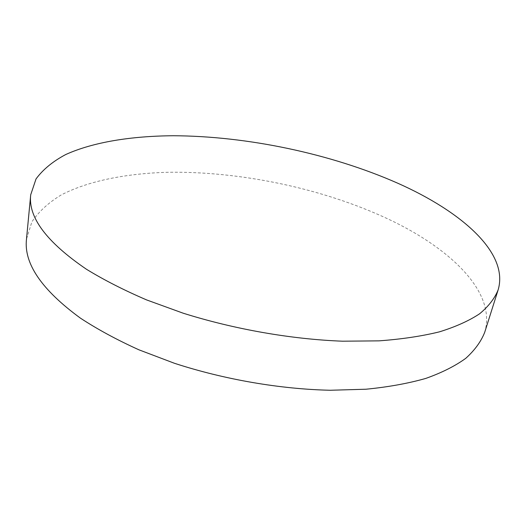 <?xml version="1.0" encoding="UTF-8"?>
<svg xmlns="http://www.w3.org/2000/svg" width="526" height="526" viewBox="0 0 526 526"><rect width="100%" height="100%" fill="white"/><g stroke="black" fill="none" stroke-linecap="round" stroke-linejoin="round"><path stroke-width="0.39" stroke-dasharray="2.63 1.97" d="M484.689 332.353C496.761 292.239 450.44 248.371 388.504 219.191C323.128 188.538 240.717 171.108 167.715 172.278C126.339 173.468 88.736 180.76 61.351 194.876C48.642 202.523 38.819 211.524 31.876 221.887L26.491 239.133"/><path stroke-width="0.79" d="M86.481 269.273C104.049 280.036 124.116 290.26 146.675 299.945L183.087 313.167C234.32 329.289 291.371 339.27 342.551 341.196L378.963 340.861C401.555 339.211 421.734 336.199 439.499 331.827C455.7 326.784 469.074 320.768 479.62 313.779C488.536 306.362 494.71 298.406 498.129 289.905C509.207 252.769 461.059 211.32 397.748 183.219C330.907 153.697 247.299 136.083 173.363 135.741C131.461 136.037 93.411 142.02 65.743 154.526C52.902 161.344 43.001 169.477 36.031 178.932L30.705 194.804C28.029 217.304 46.617 242.124 86.481 269.273M30.705 194.804L26.491 239.133C23.677 263.46 41.653 289.793 80.419 318.138C97.507 329.335 117.035 339.908 138.995 349.843L174.461 363.288C224.398 379.562 280.102 389.148 330.275 390.259L366.024 389.22C388.254 387.037 408.163 383.441 425.751 378.431C441.82 372.724 455.154 366.024 465.747 358.337C474.748 350.217 481.06 341.558 484.689 332.353L498.129 289.905"/></g></svg>
